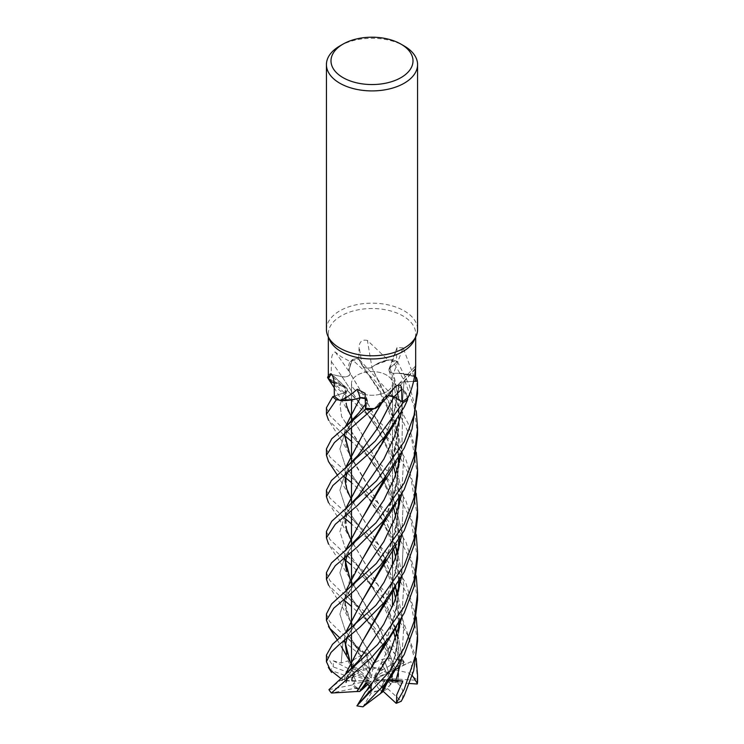 <?xml version="1.0" encoding="UTF-8"?>
<svg xmlns="http://www.w3.org/2000/svg" width="744" height="744" viewBox="0 0 744 744"><rect width="100%" height="100%" fill="white"/><g stroke="black" fill="none" stroke-linecap="round" stroke-linejoin="round"><path stroke-width="0.56" stroke-dasharray="3.72 2.79" d="M393.957 396.905C390.219 395.269 386.936 395.529 384.109 397.696M381.523 403.313L384.118 397.622L374.316 408.53L384.248 397.696L383.132 400.495A31.992 18.47 180 0 1 380.1 404.755M365.602 398.617A6.119 3.534 180 0 1 367.443 400.616A6.119 3.534 180 0 1 367.462 401.695L365.834 408.307L367.397 401.695L365.834 408.289L367.378 401.723L365.602 398.682M354.888 399.268L339.348 400.095L354.888 399.268M332.754 396.673L344.277 392.73C347.904 391.009 348.192 389.112 345.151 387.029C348.192 389.103 347.904 391.009 344.277 392.73L332.754 396.673M346.723 406.512L345.29 387.047L328.969 379.049A43.673 25.212 180 0 1 331.219 374.325L342.045 376.678C346.667 377.264 349.429 376.213 350.34 373.544L349.085 370.689A31.992 18.47 180 0 1 350.173 361.51L341.124 356.72L335.191 351.959C332.689 352.954 331.406 356.153 331.34 361.547L331.219 374.325L329.48 373.944L342.054 376.697L331.219 374.325M335.191 351.959A769.873 328.513 -132.9 0 1 350.34 373.414A6.119 3.534 180 0 1 342.035 376.715L329.48 373.944A45.533 26.291 180 0 0 328.327 375.915A45.533 26.291 180 0 1 329.48 373.944L346.425 389.558L387.745 430.06L405.843 459.467L416.24 493.449M399.695 497.838L396.701 468.348L388.163 440.495L362.719 394.218L350.201 373.525L348.964 370.084L352.219 359.668A45.533 26.291 180 0 1 358.227 358.292L362.384 365.695C364.588 368.159 367.806 368.708 372.028 367.331M386.499 391.781A20.507 11.839 180 0 1 364.151 394.348A20.507 11.839 180 0 1 351.493 383.411A20.507 11.839 180 0 1 357.501 375.041A20.507 11.839 180 0 1 379.849 372.474A20.507 11.839 180 0 1 392.507 383.411A20.507 11.839 180 0 1 386.499 391.781A20.507 11.839 180 0 1 364.151 394.348A20.507 11.839 180 0 1 351.493 383.411A20.507 11.839 180 0 1 357.501 375.041A20.507 11.839 180 0 1 379.849 372.474A20.507 11.839 180 0 1 392.507 383.411A20.507 11.839 180 0 1 386.499 391.781M329.797 340.231A43.673 25.212 180 0 1 328.327 333.74A43.673 25.212 180 0 1 341.124 315.912A43.673 25.212 180 0 1 388.712 310.443A43.673 25.212 180 0 1 415.673 333.74A43.673 25.212 180 0 1 414.203 340.231M328.439 378.994L328.811 379.579A43.673 25.212 180 0 1 328.969 379.049L340.575 385.801A31.992 18.47 180 0 1 334.196 383.216M326.43 329.48A45.57 26.31 180 0 1 339.776 310.871A45.57 26.31 180 0 1 389.438 305.17A45.57 26.31 180 0 1 417.57 329.48M395.687 669.265L392.069 671.051L392.507 678.296L392.507 670.595L374.939 679.523L398.617 667.489L397.77 681.718L391.763 682.146L392.507 670.679L391.763 682.146L389.019 682.341L390.916 684.089L391.763 682.146L387.652 688.665A20.507 11.839 180 0 1 386.499 689.39A20.507 11.839 180 0 1 382.881 691.055L387.81 681.03L373.841 680.853L384.815 679.858L380.175 689.641L384.815 679.858L387.801 681.03L383.941 689.149L383.123 688.395M390.916 684.089A20.507 11.839 180 0 1 386.499 687.902A20.507 11.839 180 0 1 383.941 689.149M351.707 667.861L358.785 672.725L358.385 670.669L356.562 671.2L353.512 665.499L352.089 670.651L354.005 673.85L368.057 678.965L369.349 678.788L347.997 660.877L351.707 667.861L352.842 666.782L350.945 663.35M351.521 680.156L351.819 681.104L354.553 681.253L351.521 680.156A20.507 11.839 180 0 1 351.493 679.523A20.507 11.839 180 0 1 354.005 673.85M345.858 680.769L351.819 681.104L353.539 675.775L355.744 680.704L353.093 684.108L368.782 680.955L369.349 680.267L353.539 675.775L351.819 681.104L351.493 679.765L352.154 678.044L330.476 670.177A45.57 26.31 180 0 1 333.461 666.977L354.656 674.696L352.089 670.651L368.057 678.965M363.463 688.479L360.077 689.158A20.507 11.839 180 0 1 353.093 684.108M360.077 689.158L358.599 688.907M371.303 689.409L371.637 685.326L367.471 682.164L366.811 683.076L367.471 682.164L371.637 685.326L370.149 686.954L371.637 685.326L371.926 681.867L371.349 681.188L366.122 682.508M382.797 691.883L378.798 688.963L377.617 690.916A20.507 11.839 180 0 1 366.411 690.916M377.617 690.916L371.396 692.85L362.942 706.8M393.595 373.367A31.992 18.47 180 0 1 398.477 373.274A31.992 18.47 180 0 1 413.729 375.925L403.108 347.829A769.873 618.357 -64.8 0 0 393.595 373.367A6.119 3.534 180 0 1 388.963 369.21A6.119 3.534 180 0 1 389.875 367.954L396.32 362.402L389.93 367.973C387.95 370.531 389.205 372.335 393.706 373.376M403.108 347.829L397.008 347.597L396.32 362.402L397.343 361.51L389.949 368.02C387.987 370.503 389.159 372.288 393.455 373.395C389.159 372.288 387.987 370.503 389.949 368.02L397.37 361.491L409.265 384.918L416.24 410.967M417.57 434.812L414.017 406.447L405.35 382.332L391.735 359.659A45.533 26.291 180 0 1 397.343 361.51A45.533 26.291 180 0 0 391.735 359.659L388.842 360.087A43.673 25.212 180 0 1 396.32 362.402M385.652 476.792L394.171 453.301L398.914 427.623L398.812 400.384L393.362 373.33L398.477 373.274L413.999 376.445A43.673 25.212 180 0 1 415.524 381.272M415.357 368.531A769.873 693.343 42.1 0 0 398.979 386.871A6.119 3.534 180 0 1 399.007 383.774A6.119 3.534 180 0 1 403.983 381.821L413.571 381.365L404.001 381.858C399.305 382.556 397.649 384.248 399.044 386.927M398.979 386.871A31.992 18.47 180 0 1 402.16 389.019A31.992 18.47 180 0 1 408.075 397.556M399.007 383.774L415.617 365.871M415.533 377.087L413.999 376.445A43.673 25.212 180 0 0 413.729 375.925M362.486 476.671L384.592 437.788L393.743 413.432L398.896 386.741L402.16 389.019L407.535 398.003M374.316 408.53L383.132 400.495A31.992 18.47 180 0 0 384.043 397.724A769.873 332.084 90.6 0 1 394.962 386.973M384.043 397.724A6.119 3.534 180 0 1 384.22 397.538A6.119 3.534 180 0 1 388.712 395.762M388.666 395.808L384.248 397.696M332.094 374.939A769.873 487.376 169.8 0 1 345.049 386.936A6.119 3.534 180 0 1 346.481 387.884A6.119 3.534 180 0 1 344.333 392.739L334.354 396.124L344.286 392.711C347.997 390.907 348.22 388.963 344.946 386.899M345.049 386.936A31.992 18.47 180 0 1 340.575 385.801L345.049 387.047L344.974 400.588L350.322 414.836L362.309 434.747L387.884 481.21L396.654 509.315L399.686 539.112M350.34 373.414A31.992 18.47 180 0 1 349.085 370.689L350.991 361.24A43.673 25.212 180 0 1 358.803 359.315L362.365 365.667C364.495 368.131 367.648 368.726 371.823 367.48C367.648 368.726 364.504 368.131 362.384 365.695L358.227 358.292L393.809 397.231L408.019 423.243L416.259 452.194M399.528 498.127L396.729 469.241L388.535 441.731L362.83 394.394L350.322 373.553C349.429 376.213 346.667 377.264 342.054 376.697C346.806 377.227 349.568 376.12 350.322 373.349M371.954 367.378A31.992 18.47 180 0 1 374.855 365.118A31.992 18.47 180 0 1 387.959 359.882L367.424 340.454A769.873 163.587 -99.7 0 0 371.954 367.378A6.119 3.534 180 0 1 362.3 365.685L358.217 358.273A45.57 26.31 180 0 0 352.247 359.64L350.991 361.24A43.673 25.212 180 0 0 350.173 361.51M367.424 340.454C362.402 339.357 359.631 341.431 359.101 346.658L358.803 359.315M385.504 518.336L397.501 479.675L398.552 439.49L388.48 400.542L371.749 367.359L374.855 365.118L388.842 360.087A43.673 25.212 180 0 0 387.959 359.882M385.904 476.476L394.683 452.017L399.221 425.949L398.849 399.296L393.511 373.321C402.392 372.986 410.232 374.483 417.031 377.803C410.26 374.492 402.42 372.995 393.511 373.321L393.502 373.265M361.919 436.3L384.174 397.603M399.686 456.649L397.659 432.134L391.623 408.623L371.768 367.397C376.882 363.184 383.811 360.57 392.572 359.566C383.839 360.561 376.91 363.174 371.768 367.406L371.749 367.359M358.227 358.292A45.533 26.291 180 0 0 352.219 359.668L348.964 370.084L350.182 373.497M355.725 399.063L339.348 400.095M385.727 435.593L394.274 412.046L399.054 386.824C405.015 390.619 407.861 395.083 407.582 400.216C407.87 395.101 405.024 390.637 399.054 386.824L399.063 386.768M413.562 381.384L404.001 381.904C399.435 382.574 397.742 384.22 398.923 386.843C397.733 384.22 399.435 382.574 404.001 381.904L413.562 381.384M339.776 45.998A45.57 26.31 180 0 1 404.224 45.998M371.34 677.868L372.93 667.163L367.397 659.082L363.435 662.737L370.307 677.393L371.34 677.868L367.397 659.082L372.93 667.163L381.43 670.502A20.507 11.839 180 0 1 386.527 672.66L381.216 662.913L385.597 670.66L373.832 677.431L373.832 678.193L384.76 661.351L381.226 662.913L373.832 677.431M326.43 655.129L333.266 666.726L333.219 660.821L352.089 670.651L353.512 665.499L356.562 671.2L363.649 670.205A20.507 11.839 180 0 1 369.74 669.247L363.425 662.727L368.475 667.861L370.307 677.393M326.43 572.657L329.88 580.571L339.776 590.262L367.229 613.967L384.564 632.409L404.02 661.862L398.291 659.175L389.958 645.746L381.216 662.913L384.76 661.342L388.591 672.037L386.424 673.599L389.977 673.832L388.591 672.037L392.116 678.723A20.507 11.839 180 0 1 392.507 681.011A20.507 11.839 180 0 1 392.376 682.36L392.507 678.296L392.479 680.137L375.971 679.049M389.977 673.832A20.507 11.839 180 0 1 392.507 679.523A20.507 11.839 180 0 1 392.479 680.137M388.554 655.492L393.344 668.614L388.591 672.037L384.76 661.351M372.967 669.321L375.497 667.861A20.507 11.839 180 0 1 385.597 670.66M375.497 667.861L372.93 667.163L372.837 662.448L375.525 662.43L349.615 619.519L344.463 600.361L349.345 581.455L362.421 559.246M358.385 670.669A20.507 11.839 180 0 1 368.475 667.861M369.349 678.788L358.785 672.725M329.081 689.428L340.334 680.407L368.782 680.955M369.349 680.267L354.553 681.253M371.349 681.188L368.066 684.22M369.508 685.838L371.926 681.867M373.841 680.853L378.798 688.963M382.081 687.437L375.125 681.02M374.939 679.523L389.019 682.341M373.832 678.193L386.424 673.599M388.154 681.03L384.815 679.858L388.638 679.514L387.522 682.043M326.43 613.977L329.536 621.463L339.776 631.321L366.615 654.46L362.012 651.995L355.307 645.401L363.425 662.727L367.397 659.082L366.029 652.544L372.837 662.448M326.43 531.467L329.871 539.437L384.043 590.531L401.351 615.744L416.231 658.412M392.116 678.723L417.561 680.369A45.57 26.31 180 0 1 417.57 681.011M417.561 680.369L416.017 663.471L407.852 635.385L389.558 603.961L351.493 565.133M343.709 558.772L328.523 544.106M404.02 661.862L404.28 662.448L386.527 672.66M381.43 670.502L399.537 660.049A45.57 26.31 180 0 1 404.28 662.448M399.537 660.049L373.888 626.885L351.493 606.397M343.719 599.85L328.523 585.156M417.57 641.04L410.948 602.296L394.05 568.955L372.428 542.897L351.493 523.934M343.719 517.359L328.504 502.646M326.43 490.194L329.862 498.043L345.504 512.411L387.55 553.713L405.889 583.287L416.259 617.167M366.615 654.46L369.74 669.247M363.649 670.205L360.784 655.511A45.57 26.31 180 0 1 366.978 654.869M360.784 655.511L339.627 637.738M343.709 476.3L328.523 461.624M326.43 448.939L329.852 456.946L346.49 472.087L387.996 512.876L405.982 542.274L416.24 575.93M351.317 399.947L339.776 390.47L328.439 379.003M328.327 375.832A45.57 26.31 180 0 1 329.443 373.934M343.719 434.868L328.523 420.183M326.43 407.731L329.852 415.533L339.776 425.28L345.755 430.097L387.466 471.129L405.815 500.666L416.259 534.676M395.473 670.009L408.335 672.781L417.551 680.304M395.668 669.87L381.086 631.358L341.124 563.71L328.457 543.994M344.323 557.786L345.365 550.616M417.57 393.529L416.435 377.506M393.344 668.614L395.548 669.953L381.058 631.489L351.493 581.855M344.5 557.637L345.551 550.458M389.958 645.746L387.652 652.06L388.554 655.483L384.76 661.342M359.492 609.224L387.652 652.06L359.492 609.224L345.3 589.294L339.896 572.759L345.039 556.261L359.045 536.461L345.039 556.261L339.896 572.759L345.3 589.294L359.492 609.224C368.568 621.742 371.219 625.072 377.961 636.418L391.995 667.377M389.949 368.02L402.699 409.265L401.751 452.957L402.699 409.265L389.93 367.973M385.904 682.769L395.185 656.087L399.528 627.49M399.686 621.584L397.166 594.344M395.557 586.932L380.956 548.588L350.284 497.252L344.835 482.307L345.374 468.088M417.57 599.748L410.995 561.19L394.134 527.989L372.437 501.819L351.493 482.614M385.625 683.131L394.906 656.617L399.342 628.196M399.528 621.854L397.064 594.642M395.455 587.1L381.04 548.942L351.493 499.364M346.723 489.003L345.56 467.939M401.676 659.435L403.834 626.039L397.519 593.266L403.834 626.039L401.676 659.435M395.966 588.625L395.538 587.425L395.966 588.625M359.519 526.789L378.668 553.703L395.427 587.137L378.668 553.703L345.318 506.85L339.896 490.315L345.03 473.816L359.027 454.017L345.03 473.816L339.896 490.315L345.318 506.85L371.377 543.371L378.138 554.252L388.173 574.638L393.52 589.964M384.146 397.659L388.619 395.864M389.186 395.827L391.437 395.994M391.67 396.041L393.864 396.85M344.686 679.728L340.585 678.277M344.435 679.718L345.43 674.148M385.857 600.361L395.176 573.633L399.537 544.971M328.327 378.371L345.049 387.085M417.57 517.275L410.986 478.708L394.125 445.498L372.446 419.328L351.493 400.095M345.653 680.537L344.593 679.728L345.625 673.98M385.569 600.724L394.878 574.219L399.342 545.687M399.528 539.391L396.608 509.826L388.005 481.824L362.43 434.933L351.493 416.873M340.334 680.407L345.737 678.9L348.043 674.213L345.96 680.267M345.737 678.9L358.385 661.035L345.737 678.9M345.755 430.097L359.529 444.335L378.101 470.338L394.618 502.479L403.471 539.075L401.686 576.916L403.471 539.075L394.618 502.479L378.101 470.338L359.529 444.345L341.561 416.51L340.055 404.764L344.286 392.711M355.307 645.401L359.845 651.084L366.029 652.544M359.185 650.219L345.244 630.559L339.896 614.181L344.844 597.86L358.478 578.386L344.844 597.86L339.896 614.181L345.244 630.559L359.185 650.219L346.574 637.096M401.695 494.379L403.611 458.099L395.65 422.825L380.314 391.465L362.365 365.667L380.314 391.465L395.65 422.825L403.611 458.099L401.695 494.379M375.515 662.486L350.461 621.445L344.825 606.23L345.411 591.675M385.792 517.973L395.166 491.189L399.537 462.452M375.525 662.309C382.304 658.142 390.479 657.426 400.03 660.161M333.219 660.821L341.189 663.025L347.997 660.877M344.5 640.147L345.542 632.967M385.615 559.33L394.934 532.946L399.333 504.646M341.189 663.025L342.9 642.928L359.054 618.924L342.9 642.928L341.189 663.025M342.054 376.697L358.933 402.374L377.571 428.339L394.301 460.545L403.406 497.318L401.76 535.401L403.406 497.318L394.301 460.545L377.571 428.339L358.933 402.374L342.054 376.697A769.473 328.346 -132.9 0 0 331.34 361.547M417.57 475.611L411.878 440.02L396.394 407.535L374.697 380.324L352.247 359.64M352.916 666.829L353.707 659.714L360.701 655.501M352.721 666.689L350.182 662.104M344.323 640.286L345.356 633.125M385.866 559.032L395.231 532.379L399.537 503.865M360.254 397.77L362.626 397.808M362.895 397.845L365.397 398.626M385.559 641.933L394.869 615.679L399.333 587.118M399.528 580.646L397.045 553.304M395.445 546.031L381.179 508.152L351.493 458.304M344.481 434.105L345.569 426.61M401.769 617.855L403.806 584.533L397.501 551.871L403.806 584.533L401.769 617.855M393.539 548.886L388.377 533.885L382.044 520.112L367.071 495.764L359.027 485.014L378.743 512.663L395.892 547.212L378.743 512.663L345.151 465.372L339.896 448.995L344.928 432.664L358.654 413.134L344.928 432.664L339.896 448.995L345.151 465.372L359.017 485.004L346.49 472.087M365.732 403.973L367.397 401.695L365.732 403.973M417.57 558.586L410.958 519.796L394.06 486.474L372.437 460.434L351.493 441.462M385.801 641.635L395.213 614.916L399.537 586.328M399.695 580.357L397.138 553.006M395.566 545.854L381.17 507.929L342.017 441.378L328.448 420.072M344.314 434.245L345.383 426.768M412.325 675.617L411.097 661.611L399.491 666.922M397.77 681.718L399.509 659.603L397.036 635.804M395.445 628.513L381.309 590.866L351.493 540.786M346.667 529.914L345.588 509.063M393.539 631.377L389.019 617.994L382.807 604.082L367.471 578.832L359.11 567.635L387.392 610.154L398.217 636.631L403.676 665.22L398.217 636.631L387.392 610.154L359.11 567.626L345.197 547.975L339.896 531.588L344.881 515.257L358.571 495.755L344.881 515.257L339.896 531.588L345.197 547.975L359.11 567.626L346.546 554.606M404.001 381.904L401.714 411.823L404.001 381.858M397.752 683.69L397.993 683.68C403.499 688.433 404.504 694.478 401.007 701.825M397.993 683.68L399.677 659.519L397.129 635.497M395.557 628.336L381.179 590.411L350.452 538.954L344.835 523.757L345.393 509.221M391.79 359.65A45.57 26.31 180 0 1 397.37 361.491M411.097 661.611L399.435 667.405M409.618 683.504L392.376 682.36M352.154 678.044A20.507 11.839 180 0 1 354.656 674.696M328.96 689.66L352.628 684.908A20.507 11.839 180 0 0 355.604 688.126L331.433 693.008M351.828 675.292L348.043 674.213M352.628 684.908L355.744 680.704L353.539 675.775M371.396 692.85A20.507 11.839 180 0 1 365.192 692.18M387.652 688.665L401.276 701.183M389.875 367.954A769.473 618.031 -64.8 0 1 396.58 349.903M403.983 381.821A769.473 692.99 42.1 0 1 415.319 369.098M367.462 401.695A769.473 193.282 120.5 0 0 365.518 395.678M344.333 392.739A769.473 487.125 169.8 0 0 334.196 383.365M362.3 365.685A769.473 163.503 -99.7 0 1 359.101 346.658M393.52 507.482L387.568 490.677L378.166 471.826L341.561 416.51L340.055 404.764L344.277 392.73M328.327 337.041L328.327 333.74M351.493 634.511L351.493 627.601L351.493 634.511M351.493 593.098L351.493 586.179L351.493 593.098M351.493 552.011L351.493 545.129L351.493 552.011M351.493 510.626L351.493 503.697L351.493 510.626M351.493 469.501L351.493 462.638L351.493 469.501M351.493 428.163L351.493 421.216L351.493 428.163M351.493 399.919L351.493 383.411L351.493 399.919M388.963 369.21L397.008 347.597M384.22 397.538L395.51 386.424M367.443 400.616L365.062 393.297M346.481 387.884L331.331 373.925M389.066 370.698L393.716 384.416L397.975 406.931L398.589 421.95L397.603 435.482L390.879 463.568M382.983 400.756L381.607 403.229M346.778 406.698C344.816 400.914 344.928 395.501 347.132 390.451L347.132 390.433M362.542 365.955L378.371 389.717L387.15 407.201L392.432 421.346L397.463 443.787L398.598 458.518M350.415 373.944L350.099 373.339M392.507 679.523L392.507 681.011M392.507 591.434L392.507 565.394L392.507 591.434M392.507 550.374L392.507 383.411L392.507 550.374M415.673 337.041L415.673 333.74M396.254 462.303L396.58 461.792M345.216 594.698L359.482 609.215M347.057 555.582L350.312 548.849L358.831 536.75M395.389 669.712L396.152 668.54M337.199 474.867L350.284 497.252M345.504 512.411L359.51 526.789M395.668 598.622L397.91 612.452L398.598 623.453M398.496 631.126L396.171 650.628L391 669.544M347.076 473.045L350.331 466.321L358.85 454.259M395.724 586.691L396.236 585.891M334.251 387.801L350.322 414.836M347.002 679.393L350.508 672.418L358.385 661.025M395.659 516.113L397.714 528.286L398.598 540.981M398.496 548.635L396.487 566.491L391 587.081M346.732 612.619C345.067 607.448 344.909 602.91 346.276 598.985C347.662 596.297 345.318 596.53 358.478 578.386M398.496 466.144L396.543 483.628L391.009 504.581M328.383 584.951L341.626 605.802L350.461 621.445M395.966 503.818L396.32 503.269M393.548 466.386L387.503 449.283L379.812 433.501L374.585 424.759L358.933 402.374L346.425 389.558M347.029 638.129L349.94 631.972L358.822 619.222M395.687 474.784L398.142 491.282L398.589 499.68M398.486 507.631L397.473 519.005L390.86 546.152M337.19 639.821L341.394 646.638M395.678 557.256L398.263 575.298L398.589 582.199M398.486 590.104L397.259 603.012L390.823 628.745M346.769 447.711C345.765 443.954 344.76 443.266 345.941 435.38C347.671 429.056 351.903 421.643 358.654 413.134M395.678 639.738L398.347 658.868L397.649 682.527M346.751 530.165C344.602 526.957 344.918 521.126 347.708 512.69L351.466 505.874L358.571 495.755M398.421 385.308C398.059 395.966 395.576 408.251 390.991 422.173M328.42 502.507L340.975 522.232L350.452 538.954"/><path stroke-width="1.12" d="M415.357 368.531C415.691 364.048 415.757 364.151 415.543 368.847C415.757 364.151 415.691 364.048 415.357 368.531C414.761 378.659 412.334 388.331 408.075 397.556A43.673 25.212 180 0 1 407.535 398.003L407.61 399.733A45.533 26.291 180 0 1 404.197 401.937A45.533 26.291 180 0 1 403.239 402.476L393.957 396.905L403.267 402.495L375.209 441.118L331.424 480.55L326.43 490.194L326.43 496.76L332.903 485.488L370.856 451.85L385.559 435.789L404.224 407.098L407.61 399.733A45.533 26.291 180 0 1 404.197 401.937A45.533 26.291 180 0 1 403.239 402.476L393.967 396.868L388.666 395.808M375.255 408.493L383.83 401.016L380.1 404.755A31.992 18.47 180 0 1 375.255 408.493A43.673 25.212 180 0 1 374.316 408.53L372.028 409.637A45.533 26.291 180 0 1 365.574 409.377L365.834 408.289L365.574 409.377L331.74 438.774L326.43 448.939L326.43 455.328L334.4 442.615L371.972 409.656A45.57 26.31 180 0 1 365.574 409.395L365.062 393.297L357.278 389.261C351.28 394.608 345.514 398.356 339.98 400.495A43.673 25.212 180 0 1 339.348 400.095L336.418 399.751A45.533 26.291 180 0 1 332.754 396.673L326.43 407.731L326.43 414.278L336.353 399.742A45.57 26.31 180 0 1 332.717 396.692M365.397 398.626L360.282 397.733L355.725 399.063A31.992 18.47 180 0 1 339.98 400.495M328.327 378.371L327.602 377.515A45.533 26.291 180 0 1 328.327 375.915A45.533 26.291 180 0 0 327.602 377.515L327.583 377.478A45.57 26.31 180 0 1 328.327 375.832M400.997 44.138L404.224 45.998A45.57 26.31 180 0 1 417.57 64.598L417.57 329.48A45.57 26.31 180 0 1 416.036 336.251L414.203 340.231A43.673 25.212 180 0 1 402.876 351.568A43.673 25.212 180 0 1 360.663 358.087A43.673 25.212 180 0 1 329.797 340.231L327.964 336.251A45.57 26.31 180 0 1 326.43 329.48L326.43 64.598A45.57 26.31 180 0 1 339.776 45.998L343.003 44.138A41.013 23.678 180 0 1 400.997 44.138A41.013 23.678 180 0 1 400.997 77.618A41.013 23.678 180 0 1 343.003 77.618A41.013 23.678 180 0 1 343.003 44.138L339.776 45.998M334.196 383.216A31.992 18.47 180 0 1 328.82 379.589L328.327 378.445L330.671 373.674L331.331 373.925M332.094 374.939A769.873 487.376 169.8 0 0 330.671 373.674C332.577 374.846 333.749 378.073 334.196 383.365L334.354 396.124L332.754 396.673A45.533 26.291 180 0 0 336.418 399.751L339.348 400.095A43.673 25.212 180 0 1 334.354 396.124M371.972 409.656L374.316 408.53A43.673 25.212 180 0 1 365.834 408.307M383.83 401.016L395.51 386.424M394.962 386.973C399.137 383.746 401.397 384.49 401.723 389.214L401.955 401.695A43.673 25.212 180 0 0 402.876 401.174A43.673 25.212 180 0 0 407.535 398.003M416.036 336.251A45.57 26.31 180 0 1 404.224 348.08A45.57 26.31 180 0 1 360.17 354.888A45.57 26.31 180 0 1 327.964 336.251M416.24 575.93L417.57 593.21L414.129 621.398L404.224 647.987L389.01 672.232L357.222 705.47L371.303 689.409L370.056 686.74L366.122 682.508L359.687 691.464L362.272 689.418L366.811 683.076L362.272 689.418L368.066 684.22M357.222 705.47L365.192 692.18L370.149 686.954L366.411 690.916L369.508 685.838M417.57 64.598A45.57 26.31 180 0 1 404.224 83.207A45.57 26.31 180 0 1 354.562 88.908A45.57 26.31 180 0 1 326.43 64.598M415.319 369.098A769.473 692.99 42.1 0 1 415.543 368.847L415.524 381.272L417.375 381.17L413.562 381.384L417.412 381.17L417.57 387.178L414.129 415.05L404.224 441.713L376.436 480.875L331.703 521.312L326.43 531.467L326.43 537.819L335.377 524.195L357.222 505.715L382.909 480.075L404.224 448.176L412.009 429.195L417.57 393.529L417.57 387.178M415.673 337.041L415.673 365.137M417.412 381.17A45.57 26.31 180 0 0 416.435 377.506L416.389 377.487A45.533 26.291 180 0 1 417.375 381.17A45.533 26.291 180 0 0 416.389 377.487L415.533 377.087M388.712 395.762A6.119 3.534 180 0 1 394.013 396.831L401.955 401.695M355.725 399.063A31.992 18.47 180 0 0 360.04 397.752A769.873 193.384 120.5 0 0 357.278 389.261M360.04 397.752A6.119 3.534 180 0 1 365.602 398.617M365.602 398.682L360.208 397.826M383.123 688.395L382.081 687.437M416.231 658.412L417.57 675.71L417.272 684.006L409.618 683.504M417.57 675.71L417.57 681.011A45.57 26.31 180 0 1 417.272 684.006M351.493 565.133L344.472 559.414M344.305 559.274L343.709 558.772M328.523 544.106L326.43 537.819M351.493 606.397L344.463 600.464M344.305 600.334L343.719 599.85M404.224 483.061L375.915 522.855L331.461 562.976L326.43 572.657L326.43 579.241L335.339 565.626L357.139 547.184L382.844 521.581L404.224 489.589L414.241 462.247L417.57 434.812L417.57 428.237L414.157 456.267L404.224 483.061M328.523 585.156L326.43 579.241M416.259 617.167L417.57 634.623L415.691 655.213L404.215 689.269L396.171 703.322L383.113 691.269M417.57 634.623L417.57 641.096L413.692 670.8L404.224 695.621L401.276 701.183A45.57 26.31 180 0 1 396.171 703.322M351.493 523.934L344.463 517.982M344.305 517.843L343.719 517.359M407.61 399.761A45.57 26.31 180 0 1 404.224 401.955A45.57 26.31 180 0 1 403.267 402.495M328.504 502.646L326.43 496.76M416.259 452.194L417.57 469.669L414.12 497.569L404.224 524.222L376.278 563.534L331.657 603.858L326.43 613.977L326.43 620.31L333.796 608.164L353.893 591.052L380.379 565.496L404.224 530.649L414.101 504.218L417.57 475.611M339.627 637.738L329.899 628.485L326.43 620.31M328.523 461.624L326.43 455.328M385.904 682.769L380.742 693.343L362.942 706.8A45.57 26.31 180 0 1 356.869 705.833M363.026 706.791L384.695 684.275L404.224 654.562L414.25 627.266L417.57 599.748L417.57 593.21M328.439 379.003L327.583 377.478M404.224 565.524L375.915 605.328L332.512 644.313L326.43 655.129L326.43 661.714L331.052 652.395L338.492 645.225L360.115 626.987L384.267 602.342L404.224 572.08L414.25 544.748L417.57 517.275L417.57 510.719L414.138 538.842L404.224 565.524M340.585 678.277L330.438 670.205L326.43 661.714M328.523 420.183L326.43 414.278M404.224 606.751L377.552 644.667L328.96 689.66A45.57 26.31 180 0 0 331.433 693.008L371.265 657.798L389.438 637.059L404.224 613.13L414.194 586.319L417.57 558.586L417.57 552.15L414.101 580.097L404.224 606.751M350.164 579.548L344.323 557.786M345.365 550.616L361.817 518.986L380.547 487.701L385.904 476.476M351.493 581.855L350.257 579.548M350.21 579.455L344.5 557.637M345.551 550.458L361.947 518.791L385.652 476.792M416.24 410.967L417.57 428.237M359.045 536.461L383.969 499.94L394.692 477.481L401.751 452.957L394.692 477.481L383.969 499.94L359.054 536.461L345.281 550.672M399.528 627.49L399.686 621.584M397.166 594.344L395.557 586.932M345.374 468.088L361.872 436.375L381.523 403.313M365.574 409.377A45.533 26.291 180 0 0 372.028 409.637L374.316 408.53M351.493 482.614L344.472 476.932M344.305 476.792L343.709 476.3M380.677 693.287L385.625 683.131M399.342 628.196L399.528 621.854M397.064 594.642L395.455 587.1M351.493 499.364L350.275 497.057M350.219 496.964L346.723 489.003M345.56 467.939L361.919 436.3M396.487 702.773L396.729 694.905L402.792 681.039L389.028 679.635M387.522 682.043L382.797 691.883L380.844 693.138M395.845 680.648L401.676 659.435L395.845 680.648M397.519 593.266L395.966 588.625L397.519 593.266M345.03 468.367L357.808 455.607L377.394 428.488L393.967 396.868M388.619 395.864L389.186 395.827M393.864 396.85L377.394 428.488L358.85 454.259M345.43 674.148L362.3 641.905L380.677 610.982L385.857 600.361M399.537 544.971L399.686 539.112M345.625 673.98L362.412 641.737L385.569 600.724M399.342 545.687L399.528 539.391M351.493 416.873L350.284 414.566M350.229 414.473L346.723 406.512M416.259 534.676L417.57 552.15M358.385 661.035L383.718 624.3L394.487 601.673L401.686 576.916L394.487 601.673L383.718 624.3L358.385 661.025L345.923 673.729M385.504 518.336L362.319 559.414L380.714 528.445L385.792 517.973M358.478 578.386L383.792 541.688L394.506 519.107L401.695 494.379L394.506 519.107L383.792 541.688L358.478 578.376L346.016 591.173M345.411 591.675L362.319 559.414M399.537 462.452L399.686 456.649M416.24 493.449L417.57 510.719M350.945 663.35L350.247 662.048M350.201 661.955L344.5 640.147M345.542 632.967L362.049 601.161L385.615 559.33M399.333 504.646L399.528 498.127M358.822 619.222L383.988 582.403L394.692 559.944L401.76 535.401L394.692 559.944L383.988 582.403L359.054 618.924C357.064 622.096 352.544 626.792 345.495 633.005M341.394 646.638L350.154 662.058L344.323 640.286M345.356 633.125L361.919 601.357L380.603 570.09L385.866 559.032M399.537 503.865L399.695 497.838M359.687 691.464L356.981 691.52L362.077 683.634M362.133 683.541L385.559 641.933M399.333 587.118L399.528 580.646M397.045 553.304L395.445 546.031M351.493 458.304L350.275 455.933M350.219 455.839L344.481 434.105M345.569 426.61L360.254 397.77M370.056 686.74L389.149 655.25L401.769 617.855L389.149 655.25L370.056 686.74M397.501 551.871L395.892 547.212L397.501 551.871M358.654 413.134L365.732 403.973L358.654 413.134L346.137 426.135M336.353 399.742L339.348 400.095M351.493 441.462L344.463 435.5M344.305 435.361L343.719 434.868M357.018 691.492L331.471 693.027M356.906 691.576L380.658 652.479L385.801 641.635M399.537 586.328L399.695 580.357M397.138 553.006L395.566 545.854M350.173 455.942L344.314 434.245M345.383 426.768L360.291 397.733M417.319 683.364L412.325 675.617M397.036 635.804L395.445 628.513M351.493 540.786L350.284 538.424M350.229 538.321L346.667 529.914M345.588 509.063L362.486 476.671M399.444 667.191L398.617 667.489M358.571 495.755L383.867 459.085L394.534 436.533L401.714 411.823L394.534 436.533L383.867 459.085L358.571 495.755L346.081 508.645M397.129 635.497L395.557 628.336M345.393 509.221L362.319 476.941L380.742 445.916L385.727 435.593M399.435 667.405L398.617 667.805M398.607 667.814L395.687 669.265M358.599 688.907L355.604 688.126M353.539 675.775L351.828 675.292M402.792 681.039L388.154 681.03M394.013 396.831A769.473 331.917 90.6 0 1 401.723 389.214M328.327 378.445L328.327 337.041M351.493 668.67L351.493 659.658L351.493 668.67M351.493 659.51L351.493 634.511L351.493 659.51M351.493 627.601L351.493 618.608L351.493 627.601M351.493 618.441L351.493 593.098L351.493 618.441M351.493 586.179L351.493 577.167L351.493 586.179M351.493 577.009L351.493 552.011L351.493 577.009M351.493 545.129L351.493 536.126L351.493 545.129M351.493 535.959L351.493 510.626L351.493 535.959M351.493 503.697L351.493 494.686L351.493 503.697M351.493 494.528L351.493 469.501L351.493 494.528M351.493 462.638L351.493 453.635L351.493 462.638M351.493 453.468L351.493 428.163L351.493 453.468M351.493 421.216L351.493 412.204L351.493 421.216M351.493 412.046L351.493 399.919L351.493 412.046M392.507 606.462L392.507 591.434L392.507 606.462M392.507 565.394L392.507 550.374L392.507 565.394M380.547 487.701L396.58 461.792M346.797 571.69L345.476 565.728L345.486 561.897L347.057 555.582M380.64 693.538L395.389 669.712M328.439 461.485L337.199 474.867M380.472 405.322L381.607 403.229M393.52 589.964L395.668 598.622M398.598 623.453L398.496 631.126M346.788 489.199L345.439 482.847L345.551 478.885L347.076 473.045M328.355 667.396L331.592 672.418M380.677 610.982L395.724 586.691M328.811 379.579L334.251 387.801M346.007 682.518L347.002 679.393M393.52 507.482L395.659 516.113M398.598 540.981L398.496 548.635M398.598 458.518L398.496 466.144M380.714 528.445C385.308 520.121 385.429 520.512 396.32 503.269M346.797 654.181L345.43 645.067L347.029 638.129M393.548 466.386L395.687 474.784M398.589 499.68L398.486 507.631M328.476 626.495L337.19 639.821M380.603 570.09L396.617 544.208M393.539 548.886L395.678 557.256M398.589 582.199L398.486 590.104M380.658 652.479L396.645 626.634M393.539 631.377L395.678 639.738M380.742 445.916L396.403 420.648M417.57 469.669L417.57 476.058"/></g></svg>
